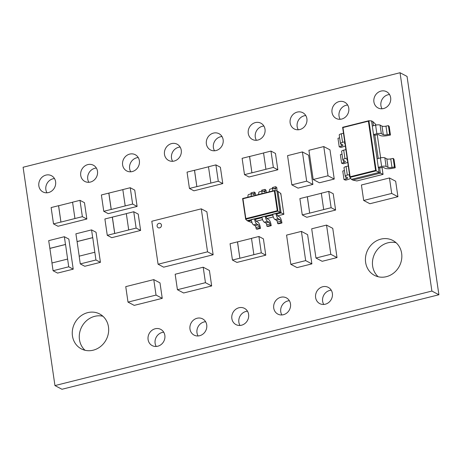 <?xml version="1.0" encoding="UTF-8"?>
<svg xmlns="http://www.w3.org/2000/svg" width="462" height="462" viewBox="0 0 462 462"><rect width="100%" height="100%" fill="white"/><g stroke="black" fill="none" stroke-linecap="round" stroke-linejoin="round"><path stroke-width="0.69" d="M161.434 225.058A2.374 2.143 -62.3 0 0 158.033 223.799A2.374 2.143 -62.3 0 0 158.16 227.708A2.374 2.143 -62.3 0 0 161.434 225.058M158.16 227.708L158.177 227.714A2.374 2.143 -62.3 0 0 161.452 225.069A2.374 2.143 -62.3 0 0 160.383 223.51A2.374 2.143 -62.3 0 0 160.378 223.504L160.383 223.51M254.527 218.942L251.23 219.768A4.291 1.444 75.9 0 0 251.247 219.895A4.291 1.444 75.9 0 0 253.534 224.873L255.059 225.67A1.808 0.606 -104.1 0 1 255.96 227.512L256.248 228.996L257.224 229.175L260.522 228.349L259.546 228.17L259.257 226.686A1.808 0.606 75.9 0 0 258.356 224.844L256.832 224.041A4.291 1.444 -104.1 0 1 254.545 219.069A4.291 1.444 -104.1 0 1 254.527 218.942L255.538 219.317L262.046 217.683M265.246 216.256L261.948 217.082A4.291 1.444 75.9 0 0 261.966 217.209A4.291 1.444 75.9 0 0 264.252 222.182L265.777 222.984A1.808 0.606 -104.1 0 1 266.678 224.821L266.967 226.311L267.943 226.49L271.24 225.664L270.264 225.479L269.975 223.995A1.808 0.606 75.9 0 0 269.075 222.158L267.55 221.356A4.291 1.444 -104.1 0 1 265.263 216.383A4.291 1.444 -104.1 0 1 265.246 216.256L266.256 216.626L272.765 214.997M275.964 213.565L272.667 214.391A4.291 1.444 75.9 0 0 272.684 214.524A4.291 1.444 75.9 0 0 274.971 219.496L276.495 220.299A1.808 0.606 -104.1 0 1 277.396 222.135L277.685 223.62L278.661 223.804L281.959 222.973L280.983 222.794L280.694 221.31A1.808 0.606 75.9 0 0 279.793 219.467L278.268 218.67A4.291 1.444 -104.1 0 1 275.981 213.698A4.291 1.444 -104.1 0 1 275.964 213.565L276.975 213.941L281.098 212.907L277.962 191.418L276.923 190.87L280.059 212.364L283.524 214.045M247.95 197.17A4.291 1.444 -104.1 0 1 248.62 194.508L251.923 193.682A4.291 1.444 75.9 0 0 251.247 196.344M255.526 195.27A4.51 1.519 75.9 0 0 255.486 194.363L255.359 192.966L254.279 192.065L254.412 193.468A1.808 0.606 -104.1 0 1 254.129 194.618A1.808 0.606 -104.1 0 1 253.944 194.589L252.419 193.786A4.291 1.444 75.9 0 0 251.923 193.682M258.668 194.479A4.291 1.444 -104.1 0 1 259.338 191.822L262.635 190.997A4.291 1.444 75.9 0 0 261.966 193.653M266.245 192.579A4.51 1.519 75.9 0 0 266.204 191.678L266.077 190.28L264.997 189.38L265.13 190.777A1.808 0.606 -104.1 0 1 264.847 191.932A1.808 0.606 -104.1 0 1 264.662 191.897L263.138 191.101A4.291 1.444 75.9 0 0 262.635 190.997M269.386 191.794A4.291 1.444 -104.1 0 1 270.056 189.131L273.354 188.305A4.291 1.444 75.9 0 0 272.684 190.968M276.871 190.858A4.51 1.519 75.9 0 0 276.923 188.993L276.796 187.589L275.716 186.694L275.843 188.092A1.808 0.606 -104.1 0 1 275.566 189.247A1.808 0.606 -104.1 0 1 275.375 189.212L273.856 188.409A4.291 1.444 75.9 0 0 273.354 188.305M205.607 321.714A9.171 8.27 -62.3 0 0 204.088 321.945A9.171 8.27 -62.3 0 0 198.111 335.961M197.078 318.254A9.171 8.27 -62.3 0 0 190.032 326.062A9.171 8.27 -62.3 0 0 194.086 335.106A9.171 8.27 -62.3 0 0 199.624 335.724A9.171 8.27 -62.3 0 0 206.676 327.916A9.171 8.27 -62.3 0 0 202.622 318.872A9.171 8.27 -62.3 0 0 197.078 318.254M247.488 311.209A9.171 8.27 -62.3 0 0 245.975 311.446A9.171 8.27 -62.3 0 0 239.992 325.456M238.958 307.756A9.171 8.27 -62.3 0 0 231.912 315.563A9.171 8.27 -62.3 0 0 235.967 324.601A9.171 8.27 -62.3 0 0 241.511 325.219A9.171 8.27 -62.3 0 0 248.556 317.417A9.171 8.27 -62.3 0 0 244.502 308.373A9.171 8.27 -62.3 0 0 238.958 307.756M289.368 300.704A9.171 8.27 -62.3 0 0 287.855 300.941A9.171 8.27 -62.3 0 0 281.878 314.951M280.844 297.251A9.171 8.27 -62.3 0 0 273.793 305.059A9.171 8.27 -62.3 0 0 277.847 314.102A9.171 8.27 -62.3 0 0 283.391 314.72A9.171 8.27 -62.3 0 0 290.436 306.912A9.171 8.27 -62.3 0 0 286.382 297.869A9.171 8.27 -62.3 0 0 280.844 297.251M331.248 290.205A9.171 8.27 -62.3 0 0 329.735 290.436A9.171 8.27 -62.3 0 0 323.758 304.452M322.724 286.752A9.171 8.27 -62.3 0 0 315.673 294.554A9.171 8.27 -62.3 0 0 319.727 303.598A9.171 8.27 -62.3 0 0 325.271 304.215A9.171 8.27 -62.3 0 0 332.322 296.413A9.171 8.27 -62.3 0 0 328.268 287.37A9.171 8.27 -62.3 0 0 322.724 286.752M222.008 136.544A9.171 8.27 -62.3 0 0 220.49 136.781A9.171 8.27 -62.3 0 0 214.512 150.791M213.479 133.091A9.171 8.27 -62.3 0 0 206.433 140.898A9.171 8.27 -62.3 0 0 210.487 149.936A9.171 8.27 -62.3 0 0 216.025 150.554A9.171 8.27 -62.3 0 0 223.077 142.752A9.171 8.27 -62.3 0 0 219.023 133.709A9.171 8.27 -62.3 0 0 213.479 133.091M263.889 126.039A9.171 8.27 -62.3 0 0 262.376 126.276A9.171 8.27 -62.3 0 0 256.393 140.286M255.359 122.586A9.171 8.27 -62.3 0 0 248.313 130.394A9.171 8.27 -62.3 0 0 252.368 139.437A9.171 8.27 -62.3 0 0 257.912 140.055A9.171 8.27 -62.3 0 0 264.957 132.248A9.171 8.27 -62.3 0 0 260.903 123.204A9.171 8.27 -62.3 0 0 255.359 122.586M305.769 115.54A9.171 8.27 -62.3 0 0 304.256 115.777A9.171 8.27 -62.3 0 0 298.279 129.787M297.245 112.087A9.171 8.27 -62.3 0 0 290.194 119.889A9.171 8.27 -62.3 0 0 294.248 128.933A9.171 8.27 -62.3 0 0 299.792 129.551A9.171 8.27 -62.3 0 0 306.837 121.749A9.171 8.27 -62.3 0 0 302.783 112.705A9.171 8.27 -62.3 0 0 297.245 112.087M347.649 105.036A9.171 8.27 -62.3 0 0 346.136 105.272A9.171 8.27 -62.3 0 0 340.159 119.283M339.125 101.582A9.171 8.27 -62.3 0 0 332.074 109.39A9.171 8.27 -62.3 0 0 336.128 118.434A9.171 8.27 -62.3 0 0 341.672 119.052A9.171 8.27 -62.3 0 0 348.723 111.244A9.171 8.27 -62.3 0 0 344.669 102.2A9.171 8.27 -62.3 0 0 339.125 101.582M389.535 94.537A9.171 8.27 -62.3 0 0 388.016 94.768A9.171 8.27 -62.3 0 0 382.039 108.784M381.006 91.083A9.171 8.27 -62.3 0 0 373.96 98.885A9.171 8.27 -62.3 0 0 378.014 107.929A9.171 8.27 -62.3 0 0 383.552 108.547A9.171 8.27 -62.3 0 0 390.604 100.745A9.171 8.27 -62.3 0 0 386.55 91.701A9.171 8.27 -62.3 0 0 381.006 91.083M180.122 147.049A9.171 8.27 -62.3 0 0 178.609 147.28A9.171 8.27 -62.3 0 0 172.632 161.296M171.598 143.59A9.171 8.27 -62.3 0 0 164.547 151.397A9.171 8.27 -62.3 0 0 168.601 160.441A9.171 8.27 -62.3 0 0 174.145 161.059A9.171 8.27 -62.3 0 0 181.196 153.251A9.171 8.27 -62.3 0 0 177.142 144.208A9.171 8.27 -62.3 0 0 171.598 143.59M138.242 157.548A9.171 8.27 -62.3 0 0 136.729 157.785A9.171 8.27 -62.3 0 0 130.752 171.795M129.718 154.094A9.171 8.27 -62.3 0 0 122.667 161.902A9.171 8.27 -62.3 0 0 126.721 170.946A9.171 8.27 -62.3 0 0 132.265 171.564A9.171 8.27 -62.3 0 0 139.31 163.756A9.171 8.27 -62.3 0 0 135.256 154.712A9.171 8.27 -62.3 0 0 129.718 154.094M96.362 168.053A9.171 8.27 -62.3 0 0 94.849 168.284A9.171 8.27 -62.3 0 0 88.866 182.299M87.832 164.599A9.171 8.27 -62.3 0 0 80.786 172.401A9.171 8.27 -62.3 0 0 84.841 181.445A9.171 8.27 -62.3 0 0 90.385 182.063A9.171 8.27 -62.3 0 0 97.43 174.255A9.171 8.27 -62.3 0 0 93.376 165.217A9.171 8.27 -62.3 0 0 87.832 164.599M54.481 178.551A9.171 8.27 -62.3 0 0 52.963 178.788A9.171 8.27 -62.3 0 0 46.985 192.798M45.952 175.098A9.171 8.27 -62.3 0 0 38.906 182.906A9.171 8.27 -62.3 0 0 42.96 191.949A9.171 8.27 -62.3 0 0 48.498 192.567A9.171 8.27 -62.3 0 0 55.55 184.76A9.171 8.27 -62.3 0 0 51.496 175.716A9.171 8.27 -62.3 0 0 45.952 175.098M163.721 332.213A9.171 8.27 -62.3 0 0 162.208 332.449A9.171 8.27 -62.3 0 0 156.231 346.46M155.197 328.759A9.171 8.27 -62.3 0 0 148.146 336.567A9.171 8.27 -62.3 0 0 152.2 345.611A9.171 8.27 -62.3 0 0 157.744 346.223A9.171 8.27 -62.3 0 0 164.795 338.421A9.171 8.27 -62.3 0 0 160.741 329.377A9.171 8.27 -62.3 0 0 155.197 328.759M102.916 316.245A19.716 17.781 -62.3 0 0 94.739 316.326A19.716 17.781 -62.3 0 0 80.076 330.965A19.716 17.781 -62.3 0 0 85.025 350.265M87.722 312.635A19.716 17.781 -62.3 0 0 72.569 329.418A19.716 17.781 -62.3 0 0 81.283 348.862A19.716 17.781 -62.3 0 0 93.203 350.19A19.716 17.781 -62.3 0 0 108.356 333.408A19.716 17.781 -62.3 0 0 99.642 313.964A19.716 17.781 -62.3 0 0 87.722 312.635M396.09 242.729A19.716 17.781 -62.3 0 0 387.907 242.81A19.716 17.781 -62.3 0 0 373.25 257.45A19.716 17.781 -62.3 0 0 378.193 276.75M380.896 239.12A19.716 17.781 -62.3 0 0 365.742 255.902A19.716 17.781 -62.3 0 0 374.457 275.346A19.716 17.781 -62.3 0 0 386.376 276.674A19.716 17.781 -62.3 0 0 401.53 259.892A19.716 17.781 -62.3 0 0 392.81 240.448A19.716 17.781 -62.3 0 0 380.896 239.12M258.911 236.486L261.296 252.818L253.875 254.678L251.49 238.346L258.911 236.486L263.398 238.848L265.783 255.18L236.925 262.416L232.438 260.054L230.059 243.722L237.474 241.863L239.859 258.194L232.438 260.054M133.743 211.746L136.128 228.078L128.707 229.937L126.322 213.606L133.743 211.746L138.23 214.108L140.615 230.44L111.758 237.676L107.271 235.314L104.891 218.982L112.306 217.123L114.692 233.454L107.271 235.314M67.614 259.067L65.552 244.49L49.884 248.417L48.689 240.65L64.351 236.717L68.838 239.079L73.227 269.167L57.565 273.094L53.078 270.732L51.946 262.993L67.614 259.067L68.74 266.805L53.078 270.732M94.82 252.246L92.758 237.67L77.09 241.597L75.895 233.824L91.557 229.897L96.044 232.259L100.433 262.341L84.771 266.268L80.284 263.912L79.158 256.173L94.82 252.246L95.946 259.985L80.284 263.912M270.975 151.08L273.354 167.411L265.933 169.277L263.554 152.945L270.975 151.08L275.462 153.442L277.841 169.773L248.989 177.01L244.502 174.648L242.117 158.316L249.538 156.456L251.923 172.788L244.502 174.648M328.736 191.366L331.121 207.698L323.7 209.557L321.315 193.226L328.736 191.366L333.223 193.728L335.608 210.06L306.751 217.29L302.264 214.934L299.884 198.602L307.305 196.743L309.684 213.074L302.264 214.934M215.904 164.888L218.289 181.22L210.868 183.085L208.489 166.753L215.904 164.888L220.391 167.25L222.776 183.581L193.919 190.818L189.432 188.456L187.052 172.124L194.473 170.264L196.852 186.596L189.432 188.456M79.984 200.335L82.363 216.666L74.942 218.526L72.563 202.194L79.984 200.335L84.471 202.691L86.85 219.023L57.998 226.259L53.511 223.897L51.126 207.565L58.547 205.706L60.932 222.037L53.511 223.897M130.238 187.728L132.623 204.06L125.202 205.919L122.823 189.587L130.238 187.728L134.725 190.09L137.11 206.422L108.252 213.658L103.765 211.296L101.386 194.964L108.807 193.104L111.186 209.436L103.765 211.296M373.458 125.722L372.857 121.598L371.54 120.905L372.285 126.016L375.618 125.179A3.436 0.936 -8.3 0 1 380.076 125.087L382.034 126.114A3.436 0.936 171.7 0 0 385.972 126.138L388.403 125.647L389.206 126.461L390.454 135.02L389.657 134.205L387.22 134.696A3.436 0.936 -8.3 0 1 383.281 134.673L381.323 133.645A3.436 0.936 171.7 0 0 376.865 133.737L373.533 134.575L374.849 135.268L378.234 158.472M374.849 135.268L376.611 134.823A1.721 0.468 -8.3 0 1 378.84 134.777L380.168 135.476A6.878 1.865 171.7 0 0 388.178 135.487L390.454 135.02M372.285 126.016L377.061 158.766L380.393 157.929A3.436 0.936 -8.3 0 1 384.852 157.837L386.809 158.864A3.436 0.936 171.7 0 0 390.748 158.888L393.185 158.397L393.982 159.205L395.229 167.764L394.433 166.955L391.995 167.446A3.436 0.936 -8.3 0 1 388.057 167.423L386.099 166.395A3.436 0.936 171.7 0 0 381.647 166.487L378.309 167.325L379.625 168.018L380.37 173.123L379.059 172.436L351.415 179.366L352.731 180.059L380.37 173.123L382.709 174.139M379.625 168.018L381.387 167.573A1.721 0.468 -8.3 0 1 383.616 167.527L384.944 168.226A6.878 1.865 171.7 0 0 392.96 168.237L395.229 167.764M400.034 72.73L23.1 167.25L54.949 385.579L431.889 291.06L400.034 72.73L407.051 76.421L438.9 294.75L61.966 389.27L54.949 385.579M255.538 219.317L255.584 219.617A1.577 0.531 75.9 0 0 256.404 221.437L257.981 222.268A4.51 1.519 -104.1 0 1 260.227 226.865L260.522 228.349M266.256 216.626L266.303 216.926A1.577 0.531 75.9 0 0 267.123 218.751L268.699 219.577A4.51 1.519 -104.1 0 1 270.946 224.174L271.24 225.664M276.975 213.941L277.015 214.241A1.577 0.531 75.9 0 0 277.841 216.06L279.418 216.892A4.51 1.519 -104.1 0 1 281.664 221.489L281.959 222.973M345.247 176.282L343.999 167.723A3.436 0.936 -8.3 0 1 346.09 166.534L347.337 175.092A3.436 0.936 171.7 0 0 345.247 176.282A3.436 0.936 171.7 0 0 345.512 176.571L347.47 177.604A3.436 0.936 -8.3 0 1 347.73 177.893A3.436 0.936 -8.3 0 1 346.13 178.944L344.005 179.597L345.813 180.157L347.834 179.556A6.878 1.865 171.7 0 0 350.618 178.297M340.471 143.532L339.224 134.973A3.436 0.936 -8.3 0 1 341.308 133.784L342.561 142.342A3.436 0.936 171.7 0 0 340.471 143.532A3.436 0.936 171.7 0 0 340.731 143.821L342.694 144.854A3.436 0.936 -8.3 0 1 342.954 145.143A3.436 0.936 -8.3 0 1 341.349 146.194L339.224 146.847L341.031 147.407L343.058 146.806A6.878 1.865 171.7 0 0 345.333 145.882M342.862 159.904L341.609 151.345A3.436 0.936 -8.3 0 1 343.699 150.156L344.947 158.714A3.436 0.936 171.7 0 0 342.862 159.904A3.436 0.936 171.7 0 0 343.122 160.198L345.079 161.226A3.436 0.936 -8.3 0 1 345.339 161.515A3.436 0.936 -8.3 0 1 343.74 162.572L341.614 163.225L343.422 163.785L345.443 163.178A6.878 1.865 171.7 0 0 347.724 162.26M330.746 154.989L333.506 173.897M333.489 173.903L334.24 179.06L319.398 182.785L313.19 179.516L328.026 175.791L334.24 179.06M327.287 170.634L323.764 146.57L329.978 149.838L330.728 154.984M309.384 160.343L312.884 184.419L298.042 188.138L291.828 184.869L306.67 181.15L312.884 184.419M305.931 175.993L302.408 151.923L308.616 155.192L309.367 160.337M392.977 197.961L369.889 203.73L363.675 200.462L361.417 184.991L366.366 183.749M363.675 200.462L391.707 193.434L397.921 196.702L395.663 181.231L389.449 177.962L366.366 183.743M397.921 196.702L392.971 197.944M308.368 239.801L307.617 234.656L301.409 231.387L286.567 235.106L290.072 259.176L290.829 264.333L297.043 267.602L311.885 263.877L311.128 258.72M308.391 239.807L311.145 258.714M157.305 299.601L139.166 304.152M139.149 304.14L134.217 305.376L128.003 302.108L125.751 286.636L148.833 280.838L153.777 279.608L159.991 282.877L162.249 298.348L157.299 299.584M180.116 272.996L203.199 267.215L209.413 270.484L211.671 285.955L206.722 287.197M206.728 287.214L183.639 292.983L177.425 289.714L182.375 288.473M336.278 252.414L332.75 228.349L326.536 225.086L311.694 228.805L315.962 258.033L322.17 261.301L337.012 257.577L336.261 252.419M431.889 291.06L438.9 294.75M251.23 219.768L247.083 220.628L248.117 221.177L251.328 220.368M261.948 217.082L251.207 219.594M272.667 214.391L261.925 216.909M276.923 190.87L274.878 190.425L277.899 211.157L280.059 212.364L272.638 214.224M272.511 188.519L272.418 187.52L275.716 186.694M261.792 191.204L261.7 190.205L264.997 189.38M251.074 193.896L250.982 192.897L254.279 192.065M274.971 219.496L278.268 218.67M277.685 223.62L280.983 222.794M264.252 222.182L267.55 221.356M266.967 226.311L270.264 225.479M253.534 224.873L256.832 224.041M256.248 228.996L259.546 228.17M247.083 220.628L245.651 219.242L245.842 218.63L277.269 210.747L274.37 190.875L242.943 198.758L242.625 198.516L274.769 190.454M277.61 215.846L283.835 214.287L280.798 193.474L277.962 191.418M248.117 221.177L251.507 222.395L252.021 221.945M280.613 194.092L280.832 193.538L283.859 214.293L277.616 215.858M274.37 190.875L274.826 190.431L242.608 198.51L245.651 219.242L277.899 211.157L277.269 210.747M242.943 198.758L245.842 218.63M377.061 158.766L379.059 172.436L376.201 170.801L349.942 177.391L351.415 179.366M344.947 158.714L347.129 158.171M347.395 160.002L346.922 159.754A1.721 0.468 -8.3 0 1 346.789 159.609A1.721 0.468 -8.3 0 1 347.28 159.194M343.699 150.156L345.882 149.613M341.614 163.225L340.367 154.666L342.019 154.158M375.849 125.127L375.739 124.388L372.857 121.598M352.731 180.059L356.855 180.954L383.033 174.388L382.022 167.452M371.54 120.905L368.895 120.721L376.201 170.801L375.571 170.397L368.393 121.177L368.895 120.721L342.625 127.298L342.96 127.552L350.144 176.773L375.571 170.397M375.542 125.011L375.739 124.388L375.86 125.121M350.144 176.773L349.925 177.339L342.625 127.304L342.96 127.552L342.637 127.304L368.815 120.738M342.561 142.342L344.739 141.794M345.004 143.63L344.531 143.382A1.721 0.468 -8.3 0 1 344.398 143.232A1.721 0.468 -8.3 0 1 344.889 142.822M341.308 133.784L343.491 133.235M339.224 146.847L337.976 138.288L339.634 137.78M347.337 175.092L349.515 174.544M349.786 176.38L349.307 176.132A1.721 0.468 -8.3 0 1 349.18 175.982A1.721 0.468 -8.3 0 1 349.665 175.572M346.09 166.534L348.267 165.985M344.005 179.597L342.752 171.038L344.409 170.53M388.403 125.647L389.657 134.205M393.185 158.397L394.433 166.955M313.19 179.516L309.673 155.451M327.275 170.634L328.026 175.791M323.764 146.57L308.922 150.289L309.679 155.446M291.072 179.718L287.566 155.648L302.408 151.923M305.913 175.993L306.67 181.15M291.077 179.712L291.828 184.869M391.707 193.434L389.449 177.962M302.171 236.544L305.671 260.608L311.885 263.877M302.16 236.544L301.409 231.387M290.829 264.333L305.671 260.608M162.249 298.348L156.035 295.079L132.958 300.877M132.952 300.866L128.003 302.108M156.035 295.079L153.777 279.608M203.199 267.215L205.457 282.686L182.375 288.484M205.457 282.686L211.671 285.955M177.425 289.714L175.167 274.243L180.116 273.002M326.536 225.086L330.059 249.151M315.962 258.033L330.798 254.308L330.047 249.151M330.798 254.308L337.012 257.577M213.132 254.764L206.866 211.787L201.276 208.841L151.807 221.246L158.079 264.229L163.669 267.169L213.132 254.764L207.542 251.825L201.276 208.841M158.079 264.229L207.542 251.825M132.623 204.06L137.11 206.422M122.828 189.639L108.807 193.104M108.876 193.139L111.255 209.471L125.202 205.919M72.569 202.246L58.616 205.746L60.932 222.037M82.363 216.666L86.85 219.023M60.996 222.078L74.942 218.526M208.495 166.805L194.542 170.299L196.852 186.596M218.289 181.22L222.776 183.581M196.922 186.631L210.868 183.085M321.327 193.278L307.374 196.777L309.684 213.074M331.121 207.698L335.608 210.06M309.754 213.109L323.7 209.557M263.559 152.991L249.607 156.491L251.923 172.788M273.354 167.411L277.841 169.773M251.986 172.823L265.933 169.277M95.946 259.985L100.433 262.341M91.557 229.897L92.689 237.635L77.021 241.562M77.09 241.597L79.216 256.156M68.74 266.805L73.227 269.167M64.351 236.717L65.483 244.456L49.815 248.383M49.884 248.417L52.01 262.982M136.128 228.078L140.615 230.44M126.334 213.658L112.306 217.123M112.376 217.157L114.761 233.489L128.707 229.937M251.501 238.398L237.543 241.897L239.859 258.194M261.296 252.818L265.783 255.18M239.928 258.229L253.875 254.678M274.087 188.531L275.843 188.092M263.369 191.222L265.13 190.777M252.65 193.907L254.412 193.468M276.495 220.299L279.793 219.467M277.396 222.135L280.694 221.31M265.777 222.984L269.075 222.158M266.678 224.821L269.975 223.995M255.059 225.67L258.356 224.844M255.96 227.512L259.257 226.686M245.628 219.098L242.631 198.527M256.173 221.223L262.572 219.617M266.892 218.538L273.29 216.932L266.903 218.549M368.393 121.177L342.96 127.552M343.416 160.349L343.74 162.572M346.875 159.43L346.922 159.754M380.624 157.877L377.24 134.702L380.642 157.871M349.925 177.269L342.637 127.316M341.025 143.977L341.349 146.194M344.485 143.058L344.531 143.382M345.807 176.727L346.13 178.944M349.26 175.808L349.307 176.132M375.618 125.179L376.865 133.737M380.076 125.087L381.323 133.645M382.034 126.114L383.281 134.673M385.972 126.138L387.22 134.696M380.393 157.929L381.647 166.487M384.852 157.837L386.099 166.395M386.809 158.864L388.057 167.423M390.748 158.888L391.995 167.446M262.578 219.629L256.185 221.234M382.039 167.452L383.05 174.393L356.907 180.948"/></g></svg>

